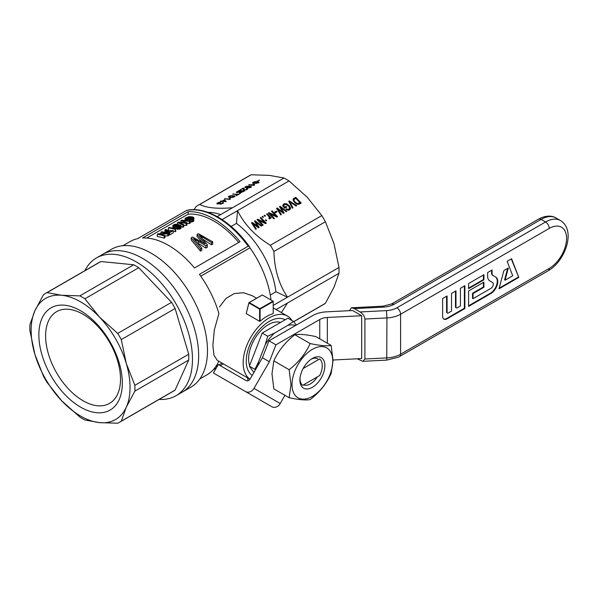 <?xml version="1.0" encoding="UTF-8"?>
<svg xmlns="http://www.w3.org/2000/svg" width="598" height="598" viewBox="0 0 598 598"><rect width="100%" height="100%" fill="white"/><g stroke="black" fill="none" stroke-linecap="round" stroke-linejoin="round"><path stroke-width="0.9" d="M303.164 368.495L319.668 358.964A15.735 9.082 120 0 1 322.285 365.737A15.735 9.082 120 0 1 319.668 375.529L302.648 385.351A15.735 9.082 120 0 1 300.046 377.831M249.613 365.505A27.971 16.153 -60 0 1 268.382 324.624A27.971 16.153 -60 0 1 280.574 322.442M267.732 336.226L274.602 333.026A32.845 18.964 120 0 0 265.288 344.605L267.732 336.226L262.208 333.041L287.907 318.203L293.424 321.388L296.316 325.05M295.539 325.499A32.845 18.964 120 0 0 287.885 325.357L293.424 321.388M255.383 369.96L254.883 369.34L258.65 361.723A32.845 18.964 120 0 0 258.172 365.131M258.65 361.723L265.288 344.605M274.602 333.026L287.885 325.357M253.873 372.569L249.366 366.155L262.208 333.041M249.366 366.155L254.883 369.34M317.844 358.86A14.86 8.581 120 0 0 311.364 359.099M303.5 384.858A14.86 8.581 120 0 0 317.329 376.875M331.157 345.427L315.879 336.607C306.408 334.559 299.404 333.931 294.866 334.731C285.396 342.019 278.391 350.734 273.847 360.878L271.97 373.802L273.847 388.894L289.126 397.715L291.002 384.791L289.126 369.699C298.596 362.403 305.6 353.687 310.145 343.551C319.616 345.599 326.62 346.227 331.157 345.427L333.034 360.519L331.157 373.451C326.62 383.587 319.616 392.303 310.145 399.591C305.6 400.391 298.596 399.77 289.126 397.715M324.878 365.662A17.656 10.196 120 0 0 312.395 358.456A17.656 10.196 120 0 0 299.904 380.081A17.656 10.196 120 0 0 312.395 387.287A17.656 10.196 120 0 0 324.878 365.662M292.026 384.634A28.801 16.632 120 0 0 322.576 387.362A28.801 16.632 120 0 0 322.576 346.623A28.801 16.632 120 0 0 292.026 384.634M289.126 369.699L273.847 360.878M294.866 334.731L310.145 343.551M448.313 312.956A1.749 1.009 -60 0 1 447.439 313.046A1.749 1.009 -60 0 1 447.08 312.246L447.08 295.973L442.625 298.537L442.625 316.237A6.294 3.633 120 0 0 443.933 319.123A6.294 3.633 120 0 0 447.08 318.809L464.878 308.531L464.878 285.695L460.43 288.258L460.43 305.959L457.216 307.821A1.749 1.009 -60 0 1 456.341 307.903A1.749 1.009 -60 0 1 455.982 307.103L455.982 290.83L451.527 293.401L451.527 311.102L448.313 312.956M468.593 283.549L468.593 288.692L483.917 279.842L483.917 274.699L468.593 283.549M483.917 282.121L468.593 290.972L468.593 306.393L490.838 293.543A9.792 5.651 120 0 0 497.237 284.917A9.792 5.651 120 0 0 495.735 277.068L492.931 275.454A4.119 2.377 -60 0 1 492.079 273.563L492.079 269.99L487.624 272.561L487.624 276.134A10.413 6.01 120 0 0 489.784 280.903L492.588 282.518A3.498 2.018 -60 0 1 493.126 285.321A3.498 2.018 -60 0 1 490.838 288.408L473.04 298.679L473.04 293.543L483.917 287.264L483.917 282.121M511.582 258.732L518.78 277.412L499.001 288.834L503.86 270.61L508.307 268.039L505.071 280.185L512.71 275.775L507.134 261.296L511.582 258.732M349.419 310.683L351.452 307.768L354.255 308.598L360.071 311.954L386.48 310.616A16.781 9.688 180 0 0 396.885 307.821L545.555 221.985A5.247 3.027 60 0 1 549.263 228.414A24.473 14.135 120 0 1 566.568 238.4A24.473 14.135 120 0 1 549.263 268.382A5.247 3.027 60 0 1 548.172 270.782C565.14 261.251 576.427 230.29 560.416 220.513A29.721 17.163 120 0 0 545.555 221.985L541.1 219.414A5.247 3.027 -120 0 0 538.477 219.16C546.594 214.704 553.008 215.945 555.961 217.949A29.721 17.163 120 0 0 541.1 219.414L394.239 304.21A17.484 10.091 180 0 1 383.4 307.125L354.255 308.598M357.133 358.793L362.866 361.319L364.907 359.002L364.907 319.033C364.616 316.267 363.001 313.905 360.071 311.954M262.44 357.746L250.211 378.915A3.498 2.855 -60 0 1 245.987 380.522L218.3 364.533L213.404 373.01L245.546 391.57A6.997 5.711 -60 0 0 253.986 388.364L269.362 361.738L262.44 357.746L269.003 340.823L312.829 315.52A22.029 12.715 180 0 1 326.486 311.842L352.641 310.519L361.678 315.737L361.678 358.568L333.034 360.011M511.268 258.912L518.78 277.412M518.287 277.128L499.18 288.161M507.635 268.427L504.577 279.901L505.071 280.185M468.593 305.817L490.345 293.259A9.792 5.651 120 0 0 496.744 284.633A9.792 5.651 120 0 0 495.241 276.784L495.735 277.068M495.241 276.784L492.438 275.162A4.119 2.377 -60 0 1 491.586 273.279L491.586 270.274M492.438 275.162L492.931 275.454L492.438 275.162M473.04 293.543L472.547 293.259L472.547 298.395L473.04 298.679M472.547 293.259L483.423 286.98L483.917 287.264M483.423 286.98L483.423 282.406M468.593 288.116L483.423 279.55L483.917 279.842M483.423 279.55L483.423 274.983M447.229 312.836A1.749 1.009 -60 0 1 446.945 312.761A1.749 1.009 -60 0 1 446.586 311.954L446.586 296.257M443.694 318.966A6.294 3.633 120 0 0 446.586 318.525L464.384 308.247L464.878 308.531M464.384 308.247L464.384 285.979M456.132 307.701A1.749 1.009 -60 0 1 455.848 307.619A1.749 1.009 -60 0 1 455.482 306.819L455.482 291.114M327.345 343.222L327.345 317.471A12.237 7.064 0 0 0 319.758 319.519L275.925 344.822L269.003 340.823M327.345 317.471L361.678 315.737M284.947 395.308L280.215 403.508L253.986 388.364M269.362 361.738L275.925 344.822M271.769 406.707L245.546 391.57L271.769 406.707A6.997 5.711 -60 0 0 280.215 403.508M276.156 309.555L287.511 302.999L281.381 312.575M159.173 399.389A79.549 45.926 -120 0 0 175.999 395.726L182.181 392.161A79.549 45.926 -120 0 0 198.656 355.743A79.549 45.926 -120 0 0 163.934 275.685A79.549 45.926 -120 0 0 102.632 254.374L111.452 249.284A79.549 45.926 -120 0 1 172.755 270.595A79.549 45.926 -120 0 1 207.476 350.652A79.549 45.926 -120 0 1 191.001 387.07L182.181 392.161A79.549 45.926 -120 0 0 198.656 355.743A79.549 45.926 -120 0 0 163.934 275.685A79.549 45.926 -120 0 0 102.632 254.374L96.45 257.947A79.549 45.926 -120 0 0 84.871 270.685M236.442 223.39A66.438 38.354 60 0 1 275.925 291.772L287.511 297.184C278.915 284.334 274.385 269.093 273.921 251.452A74.302 42.899 -120 0 0 270.356 245.277C255.368 236.12 244.433 224.579 237.548 210.646L236.442 223.39L231.127 226.455M188.153 211.685A76.925 44.416 60 0 1 240.075 241.659L194.5 267.979A76.925 44.416 -120 0 0 142.571 237.997L188.153 211.685L188.153 214.136L146.727 238.049M271.021 300.024A74.302 42.899 -120 0 0 249.964 247.796A518.66 299.449 120 0 0 249.254 246.451L249.187 246.346C231.239 221.118 205.398 205.921 186.673 210.391L137.63 238.654A76.925 44.416 -120 0 0 130.072 241.562L122.896 245.711M222.082 219.578L289.021 180.932A74.302 42.899 -120 0 0 283.983 178.017L232.51 207.738C217.523 209.016 206.587 207.932 199.702 204.486A74.302 42.899 -120 0 0 197.878 205.443A74.302 42.899 -120 0 0 196.137 206.549L194.021 209.674M217.171 216.596L232.51 207.738M293.693 321.724L323.653 304.427A74.302 42.899 -120 0 0 325.394 303.321L293.64 321.657M283.983 178.017L269.362 175.364L251.175 174.773L199.702 204.486M217.455 204.015L216.895 203.275L218.868 202.348L220.438 202.206L217.934 202.976L217.53 203.417L218.053 203.671L220.408 202.984L220.924 203.073L220.423 203.686L221.14 203.776L222.434 203.402L222.725 203.051L222.269 202.827L222.972 202.49L223.547 202.871L221.013 204.082L219.705 203.619L217.455 204.015M244.171 190.186L243.379 189.768L243.184 188.542L240.157 189.828L243.274 188.026L244.081 188.37L244.283 189.611L244.829 189.85L246.645 189.424L246.989 189.02L246.406 188.804L247.101 188.467L247.819 188.841L246.458 189.805L244.171 190.186M246.189 186.389L249.732 186.12L251.534 186.74L250.099 187.66L247.363 187.974L244.956 187.473L245.427 186.733L246.271 186.666M237.548 194.604L232.704 194.126L238.176 194.245L240.396 193.401L236.621 195.576L235.978 195.516L237.548 194.604L237.66 194.978M240.224 192.765L239.342 192.257L236.397 192.362L239.148 190.411L244.634 190.956L240.224 192.765M253.672 184.58L254.569 184.274L254.217 185.417L248.731 184.879L253.672 184.58L253.911 185.387M257.043 181.187L259.502 180.2L257.043 181.187M222.277 201.444L221.006 201.758L221.664 201.384L220.363 201.249L222.254 201.04L224.332 199.837L226.298 201.519L222.277 201.444M231.531 197.504L228.458 196.996L229.692 195.912L233.235 195.643L235.036 196.264L233.601 197.183L231.531 197.504M229.714 198.185L230.357 198.252L230.006 199.396L224.519 198.857L229.37 198.932L229.714 198.185L230.267 199.164M258.321 182.338L257.013 181.986L256.609 182.726L254.21 183.369L252.52 182.966L253.903 181.934L256.056 181.545L258.583 181.814L259.121 182.472L255.854 183.556L258.321 182.338M251.175 174.773A74.302 42.899 -120 0 0 249.351 175.73L197.878 205.443M325.394 303.321L333.976 287.272L338.984 273.286A74.302 42.899 -120 0 0 338.984 267.463L333.976 243.573L325.394 221.738A74.302 42.899 -120 0 0 321.829 215.564L307.208 197.22L289.021 180.932M321.829 215.564L270.356 245.277M257.611 226.081L254.456 221.111L255.077 220.752L261.812 225.827L261.191 226.186L255.533 221.716L259.143 227.367L258.373 227.816L252.595 223.405L256.355 228.974L255.705 229.355L251.519 222.807L252.169 222.426L257.611 226.081M276.448 211.087L277.098 211.767L275.282 212.813L274.639 212.133L276.448 211.087L276.53 212.096M299.583 204.015L297.565 204.404L295.285 203.163L293.274 200.651L293.334 198.775L295.726 197.28L301.22 203.073L299.583 204.015M265.385 220.146L266.005 219.787L266.723 220.542L266.103 220.901L265.385 220.146M279.939 210.795L277.636 208.949L281.396 214.518L280.746 214.899L276.56 208.351L277.21 207.969L283.146 212.395L279.498 206.654L280.118 206.295L286.853 211.371L286.233 211.729L280.574 207.252L284.185 212.91L283.415 213.351L279.939 210.795M289.679 208.291L288.52 205.951L285.709 204.344L284.237 204.92L283.736 206.041L284.798 207.155L286.188 206.355L286.838 207.035L284.82 208.201L282.772 206.041L283.108 204.793L284.663 203.671L286.442 203.761L289.798 206.385L290.568 208.111L290.18 209.45L288.475 210.264L286.659 209.756L286.031 209.337L286.397 208.792L288.161 209.45L289.679 208.291M270.281 218.046L270.057 218.726L269.227 218.875L268.823 218.106L269.571 217.395L266.648 214.069L267.246 213.725L271.23 217.941L270.73 218.233L270.117 217.582L269.997 218.741M277.599 216.715L276.949 217.089L270.191 213.979L274.482 218.509L273.862 218.868L268.375 213.075L269.055 212.679L275.745 215.773L271.485 211.281L272.112 210.915L277.599 216.715M264.817 216.297L264.099 215.542L264.72 215.183L265.437 215.938L264.817 216.297M263.449 217.089L262.828 217.448L262.111 216.693L262.731 216.334L263.449 217.089M296.735 205.66L296.055 206.056L289.694 201.765L292.998 207.82L292.347 208.201L288.752 201.309L289.38 200.95L296.735 205.66M257.753 219.212L264.443 222.299L260.182 217.807L260.803 217.44L266.297 223.241L265.639 223.615L258.882 220.505L263.18 225.035L262.559 225.394L257.065 219.601L257.753 219.212L257.469 219.832L264.159 222.927L264.443 222.299M199.822 378.945L206.998 374.804A76.925 44.416 -120 0 0 218.793 361.229M325.394 221.738L273.921 251.452M338.984 267.463L273.204 305.443M250.001 379.244L217.291 360.355L213.957 355.272L212.873 345.39L214.346 329.79L218.913 313.576A76.925 44.416 -120 0 0 199.44 274.34L248.177 246.204L249.254 246.451M213.299 369.714L216.312 367.972M220.288 365.677L223.398 363.883M338.984 273.286L287.511 302.999M249.964 247.796L200.771 276.201M256.572 298.245L252.027 295.629L243.401 292.721L234.214 293.573L225.909 298.514L219.503 306.916M270.274 295.038L275.925 291.772M207.932 212.365A66.438 38.354 60 0 1 220.602 214.615M238.707 242.452A74.302 42.899 -120 0 0 188.153 214.136M167.604 233.123L164.943 232.121L164.943 229.834L165.631 229.438L168.173 230.342L169.645 231.972L172.381 230.394A76.925 44.416 60 0 1 173.241 230.664L173.241 232.861L169.638 234.939A74.302 42.899 -120 0 0 168.905 234.715L168.584 234.08M212.716 241.831L211.468 242.549L199.373 235.149L207.379 244.911L205.832 245.808L193.498 238.542L201.795 248.133L200.494 248.888L191.218 237.795L192.526 237.04L205.189 243.954L197.093 234.401L198.342 233.683L212.716 241.831L212.716 244.081L211.468 244.799L203.058 239.335M207.379 244.911L207.379 247.161L205.832 248.058L197.699 243.072M201.795 248.133L201.795 250.383L200.494 251.138L191.218 239.948L191.218 237.795M201.765 241.824L197.093 236.554L197.093 234.401M177.105 228.429L175.61 228.63M173.413 228.361L172.867 227.92L172.867 225.386L174.444 224.414L177.075 224.108L181.022 225.513L181.037 228.242L179.706 229.086L177.105 229.198L177.105 226.986L179.804 226.336L180.02 225.64L180.02 226.134M167.821 236.061L167.821 233.87L168.584 233.429L168.584 235.627L164.951 236.083M164.951 237.72L164.226 238.139A74.302 42.899 -120 0 0 157.289 236.531L157.289 234.252A76.925 44.416 60 0 1 164.226 235.948L164.951 235.53L164.951 237.72M191.315 219.459L188.931 219.316L186.92 219.967M194.073 218.442L192.22 219.75L190.074 220.064L188.871 220.012L189.379 219.533L191.091 219.518L192.825 218.704L192.96 217.986L192.1 217.448L189.73 217.029L187.451 217.418L186.389 218.061L186.92 219.032L185.978 219.406L185.29 218.995L185.305 218.113L188.968 216.64L192.22 216.85L193.759 217.523L193.752 221.096L190.112 222.262M190.112 220.998L189.387 221.417L182.33 220.505L187.002 222.8L186.098 223.316L178.907 222.486L183.743 224.676L182.981 225.117L177.576 222.538L178.339 222.105L185.724 222.762L181 220.565L181.732 220.146L190.112 220.998L190.112 223.196L189.387 223.615L187.002 223.233M187.002 222.8L187.002 224.99L186.098 225.513L183.743 225.199M183.743 224.676L183.743 226.874L182.981 227.307L181.037 226.276M171.761 230.746A74.302 42.899 -120 0 0 168.404 230.118L168.404 227.838L169.092 227.434A76.925 44.416 60 0 1 174.474 228.653L174.795 227.591A76.925 44.416 60 0 1 175.61 227.816L175.782 231.463L175.334 231.725A74.302 42.899 -120 0 0 173.241 231.112M253.971 183.025L256.549 182.136L253.986 182.188L253.343 182.764L254.075 183.369M253.515 182.921L253.649 183.369M168.905 234.715L168.905 232.51A76.925 44.416 60 0 1 169.638 232.742L173.241 230.664M169.638 232.742L169.638 234.939M168.905 232.51L168.643 234.154M168.643 231.949L168.165 231.344L168.165 233.295M168.165 231.344L167.44 230.761L167.44 232.996M167.44 230.761L166.55 230.312L166.55 232.57M166.55 230.312L165.818 230.036L165.818 232.308M165.818 230.036L164.943 229.834M200.494 248.888L200.494 251.138M200.793 235.866L200.793 236.673M205.832 245.808L205.832 248.058M198.416 241.315L198.416 243.498M195.785 239.828L195.785 240.919M204.082 242.534L204.082 243.207M211.468 242.549L211.468 244.799M202.146 236.651L202.146 238.251M180.02 225.64L178.339 224.863L178.264 225.618L177.135 226.201L173.457 226.126L173.457 228.369M174.033 226.298L174.033 228.526M173.457 226.126L173.069 225.917L173.069 228.182M181.037 226.044L180.424 226.597L180.424 228.787M180.424 226.597L179.706 226.896L179.706 229.086M179.706 226.896L178.877 227.061L178.877 229.258M178.877 227.061L178.002 227.068L178.002 229.273M178.002 227.068L177.105 226.986L177.135 226.201M179.759 225.386L179.759 226.35M179.206 225.11L179.206 226.53M178.481 225.095L178.481 226.605M178.436 225.379L178.436 226.605M178.264 225.618L178.264 226.597M177.935 225.887L177.935 226.575M176.111 226.395L176.111 228.623M175.035 226.418L175.035 227.651M177.778 225.005L175.491 224.519L173.869 225.461L176.148 225.947L177.778 225.005M177.501 224.743L177.501 225.476M177.008 224.579L177.008 225.73M176.545 224.512L176.545 225.865M176.014 224.482L176.014 225.947M175.491 224.519L175.491 225.962M174.99 224.609L174.99 225.924M174.586 224.751L174.586 225.857M174.197 224.938L174.197 225.723M160.922 233.571L160.922 232.151L161.654 231.732A76.925 44.416 60 0 1 168.584 233.429M167.821 233.87L159.524 234.102A76.925 44.416 60 0 1 164.951 235.53M164.226 235.948L164.226 238.139M157.289 234.252L158.089 233.796L166.304 233.37A76.925 44.416 60 0 0 160.922 232.151M188.871 220.012L188.871 220.804M190.074 220.064L190.074 220.991M192.1 217.448L192.1 219.204M192.608 217.702L192.608 218.883M191.487 217.268L191.487 219.421M190.635 217.089L190.635 219.331M189.73 217.029L189.73 219.287M188.931 217.059L188.931 219.316M188.161 217.201L188.161 219.473M187.451 217.418L187.451 219.69M186.89 217.709L186.89 219.018M186.389 218.061L186.382 218.726M186.92 219.032L186.92 220.535M185.978 219.406L185.978 220.43M185.29 218.995L185.29 220.363M185.074 218.562L185.074 220.348M193.752 218.898L193.752 221.096M193.154 219.361L193.154 221.559M192.22 219.75L192.22 221.94M191.211 219.982L191.211 222.179M192.96 217.986L192.96 218.494M182.981 225.117L182.981 227.307M189.387 221.417L189.387 223.615M183.952 220.64L183.952 221.2M186.098 223.316L186.098 225.513M181.77 222.77L181.77 223.674M180.237 222.613L180.237 222.994M177.576 222.538L177.576 224.183M181 220.565L181 222.232M175.61 227.816L175.61 229.056M168.404 227.838A76.925 44.416 60 0 1 175.334 229.535L175.782 229.273M175.334 229.535L175.334 231.725M253.343 182.764L253.53 183.369M256.549 182.136L256.699 182.659M258.396 182.502L258.523 182.928M253.081 182.315L253.365 183.272M252.767 182.547L252.984 183.294M252.543 182.764L252.662 183.152M258.583 181.814L258.844 182.696M257.372 181.62L257.499 182.046M256.056 181.545L256.168 181.942M297.408 203.604L299.949 202.752L295.756 198.327L294.067 199.411L293.999 200.397L295.165 202.117L297.408 203.604L297.124 204.232L298.656 203.963L299.949 202.752M257.275 226.216L257.005 226.806M257.835 226.62L257.566 227.218M255.077 220.752L254.793 221.38L255.458 221.88M255.533 221.716L255.249 222.344L258.642 227.659M256.064 222.516L255.78 223.144M256.318 222.927L256.034 223.555M252.595 223.405L252.311 224.033L255.847 229.273M253.021 224.056L252.737 224.684M253.552 224.803L253.268 225.431M251.736 223.144L252.535 223.54M252.169 222.426L251.885 223.054M258.104 226.851L257.85 227.427M274.923 212.432L276.164 211.714M293.334 198.775L293.05 199.403L295.442 197.908L300.652 203.402M293.618 198.499L293.334 199.127M295.726 197.28L295.442 197.908M296.705 204.075L297.124 204.232M293.932 199.65L293.977 201.541L296.204 203.806M298.94 203.335L298.656 203.963M260.466 218.106L265.729 223.57M258.882 220.505L258.598 221.133L262.612 225.364M293.932 199.986L293.648 200.614M293.999 200.397L293.715 201.025M294.261 200.913L293.977 201.541M294.65 201.466L294.366 202.094M295.165 202.117L294.881 202.744M296.003 202.857L295.718 203.484M296.765 203.365L296.496 203.963M297.968 203.671L297.684 204.299M298.432 203.574L298.148 204.202M266.005 219.787L266.155 220.871M282.876 212.163L282.607 212.761M283.146 212.395L282.891 212.97M277.636 208.949L277.352 209.577L280.888 214.817M278.063 209.599L277.778 210.227M278.593 210.346L278.309 210.974M276.777 208.687L277.577 209.083M277.21 207.969L276.926 208.597M282.316 211.759L282.054 212.35M279.714 206.99L280.499 207.416M280.118 206.295L279.834 206.923M280.574 207.252L280.29 207.88L283.684 213.194M281.105 208.059L280.821 208.687M281.359 208.47L281.075 209.098M287.75 209.405L287.466 210.033L288.699 209.876L289.552 208.642M288.161 209.45L287.877 210.077M283.803 205.675L283.452 206.669L284.513 207.783L285.904 206.983L286.27 207.364M283.736 206.041L283.452 206.669M284.798 207.155L284.513 207.783M286.188 206.355L285.904 206.983M282.861 205.368L284.379 204.299L286.173 204.389M283.474 204.359L283.19 204.987M283.908 203.993L283.624 204.621M284.663 203.671L284.379 204.299M285.53 203.619L285.246 204.247M286.442 203.761L286.158 204.381M287.376 204.165L287.1 204.77M287.892 205.331L289.514 207.013L290.254 209.315M288.266 204.763L287.982 205.391M289.111 205.555L288.827 206.183M289.798 206.385L289.514 207.013M290.307 207.259L290.023 207.887M290.568 208.111L290.284 208.739M286.397 208.792L286.121 209.397M286.442 209.606L287.466 210.033M286.883 209.068L286.599 209.696M287.339 209.307L287.055 209.935M288.587 209.367L288.303 209.995M288.984 209.248L288.699 209.876M289.327 208.941L289.043 209.569M270.117 217.582L269.997 218.674M269.1 218.629L269.549 217.851M269.406 217.993L269.122 218.621M266.932 214.368L270.087 217.65M267.246 213.725L266.962 214.353M271.769 211.58L277.031 217.037M272.112 210.915L271.828 211.543M270.191 213.979L269.907 214.6L273.914 218.838M268.659 213.374L275.469 216.401L275.745 215.773M269.055 212.679L268.771 213.307M264.72 215.183L264.869 216.267M262.731 216.334L262.881 217.418M289.694 201.765L289.41 202.393L292.527 208.097M290.023 202.303L289.738 202.931M288.939 201.661L289.626 201.915M289.38 200.95L289.096 201.578M295.21 205.495L296.07 206.048M260.803 217.44L260.519 218.068M250.682 186.815L247.064 186.434L245.703 187.226L249.314 187.585L250.682 186.815L250.846 187.353M241.599 192.197L243.364 191.248L241.697 191.083L240.097 192.025L241.689 192.504M231.927 197.161L233.945 196.757L233.706 196.129L230.566 195.965L229.206 196.749L232.017 197.46M237.324 192.018L238.789 192.16L241.046 191.016L239.17 190.829L237.324 192.018M222.867 201.1L225.289 201.339L224.385 200.225L222.867 201.1L222.994 201.511M216.895 203.275L217.089 203.925M217.418 202.909L217.552 203.357M217.53 203.417L217.709 204.023M217.694 203.574L217.829 204.023M220.057 203.23L220.326 204.12M256.46 182.353L256.572 182.741M220.356 203.537L220.527 204.12M220.423 203.686L220.55 204.12M222.725 203.051L222.86 203.514M222.972 202.49L223.204 203.29M219.705 203.619L219.84 204.053M243.685 188.108L244.171 189.155M243.909 188.213L244.171 189.08M243.251 189.192L243.461 189.895M243.536 189.97L243.229 188.624M243.251 188.729L243.536 189.686M243.371 189.088L243.969 189.065M243.274 188.026L243.558 188.983M243.506 188.049L243.79 189.005M244.507 189.753L244.634 190.179M246.989 189.02L247.131 189.506M247.101 188.467L247.363 189.349M247.632 188.602L247.744 188.983M248.312 186.038L248.424 186.412M249.732 186.12L249.867 186.561M250.555 186.217L250.839 187.174M251.115 186.359L251.317 187.039M245.023 187.017L245.21 187.645M245.427 186.733L245.711 187.69M245.703 187.226L245.875 187.809M246.137 187.406L246.279 187.869M247.213 187.578L247.325 187.966M233.332 193.767L233.459 194.201M238.176 194.245L238.281 194.619M239.746 193.341L239.858 193.715M239.342 192.257L239.462 192.661M236.442 192.085L236.561 192.511M236.636 191.906L236.838 192.593M236.92 191.696L237.204 192.646M239.148 190.411L239.275 190.844M241.046 191.016L241.158 191.39M237.309 192.093L237.473 192.661M237.361 192.182L237.503 192.661M237.473 192.25L237.6 192.661M239.529 191.868L239.791 192.758M239.948 191.652L240.067 192.063M243.364 191.248L243.476 191.622M240.015 192.264L240.164 192.765M240.127 192.332L240.254 192.758M253.926 184.206L254.479 185.186M249.321 184.535L249.448 184.946M253.582 184.954L253.709 185.373M253.612 184.775L253.791 185.38M253.791 184.371L254.075 185.328M258.852 180.14L258.964 180.514M222.254 201.04L222.374 201.451M224.332 199.837L224.482 200.352M220.961 200.913L221.081 201.324M224.863 200.816L225.947 201.72M224.945 199.896L225.229 200.853M225.289 201.339L225.409 201.75M228.526 196.54L228.713 197.168M228.929 196.264L229.213 197.213M231.815 195.561L231.927 195.942M233.235 195.643L233.37 196.084M234.057 195.748L234.341 196.697M234.618 195.882L234.82 196.563M229.206 196.749L229.378 197.333M229.639 196.936L229.781 197.392M230.716 197.101L230.828 197.497M225.11 198.514L225.237 198.925M229.37 198.932L229.497 199.351M229.4 198.753L229.58 199.358M229.46 198.558L229.699 199.366M229.58 198.349L229.864 199.306M248.058 380.709L247.497 377.801M285.149 319.795A32.344 18.673 120 0 0 269.122 321.485A32.344 18.673 120 0 0 246.256 361.095A32.344 18.673 120 0 0 252.221 375.439M292.056 320.603A36.717 21.199 120 0 0 287.481 316.095A36.717 21.199 120 0 0 259.188 325.932A36.717 21.199 120 0 0 243.162 362.881A36.717 21.199 120 0 0 250.024 379.222M246.279 313.621L259.607 321.313L259.607 309.136L248.918 302.962L246.294 313.27L248.918 302.67L262.29 294.986L273.204 301.28L273.204 313.673A36.717 21.199 120 0 0 260.1 321.238L259.607 321.313M260.1 321.238L260.1 309.136L259.607 309.136M248.918 302.962L249.224 302.566L259.853 308.71L272.957 301.138M249.224 302.566L262.328 295.001M260.1 309.136L273.204 301.571M43.49 376.262L34.908 354.427L29.9 330.537A74.302 42.899 60 0 1 29.9 324.714L34.908 310.728L43.49 294.679A74.302 42.899 60 0 1 45.231 293.573A74.302 42.899 60 0 1 47.055 292.624L61.669 295.277L79.863 295.868L133.705 264.779A74.302 42.899 60 0 1 138.751 267.695L171.551 302.326A74.302 42.899 60 0 1 175.117 308.501L188.706 354.225A74.302 42.899 60 0 1 188.706 360.048L175.117 390.083A74.302 42.899 60 0 1 173.383 391.182L119.533 422.27A74.302 42.899 60 0 1 117.709 423.227L99.522 422.637L84.901 419.983A74.302 42.899 60 0 1 79.863 417.068L61.669 400.78L47.055 382.436A74.302 42.899 60 0 1 43.49 376.262M79.863 295.868A74.302 42.899 60 0 1 84.901 298.783L99.522 317.127A69.936 40.372 60 0 1 126.283 363.479L134.864 385.314A74.302 42.899 60 0 1 134.864 391.137L126.283 407.186L121.274 421.171A74.302 42.899 60 0 1 119.533 422.27M126.283 407.186A69.936 40.372 60 0 1 99.522 422.637A69.936 40.372 60 0 1 61.669 400.78A69.936 40.372 60 0 1 34.908 354.427A69.936 40.372 60 0 1 34.908 310.728A69.936 40.372 60 0 1 61.669 295.277A69.936 40.372 60 0 1 99.522 317.127L117.709 333.415A74.302 42.899 60 0 1 121.274 339.589L126.283 363.479A69.936 40.372 60 0 1 126.283 407.186M117.709 333.415L171.551 302.326M121.274 339.589L175.117 308.501M84.901 298.783L138.751 267.695M47.055 292.624L100.898 261.535L133.705 264.779M134.864 385.314L188.706 354.225M134.864 391.137L188.706 360.048M121.274 421.171L175.117 390.083M45.231 293.573L99.074 262.485A74.302 42.899 60 0 1 100.898 261.535M175.999 395.726A79.549 45.926 -120 0 0 192.474 359.308A79.549 45.926 -120 0 0 157.752 279.259A79.549 45.926 -120 0 0 96.45 257.947M96.562 412.695A59.015 34.071 -120 0 0 106.003 335.396A59.015 34.071 -120 0 0 39.221 328.78A59.015 34.071 -120 0 0 96.562 412.695M97.399 405.75A52.96 30.573 -120 0 0 109.546 403.388A52.96 30.573 -120 0 0 109.546 342.243A52.96 30.573 -120 0 0 56.586 311.663A52.96 30.573 -120 0 0 51.929 363.577A52.96 30.573 -120 0 0 97.399 405.75M549.263 268.382L400.593 354.21L400.593 314.242L549.263 228.414M364.907 319.033L386.936 317.919L386.749 360.108L398.552 357.133L548.172 270.782M364.907 359.002L386.936 357.888A22.029 12.715 180 0 0 400.593 354.21A5.247 3.027 60 0 1 399.509 356.61M396.885 307.821A5.247 3.027 -120 0 1 400.593 314.242A22.029 12.715 180 0 1 386.936 317.919L386.48 310.616M394.239 304.21L391.615 303.948L383.131 306.169L383.4 307.125M391.615 303.948L538.477 219.16M490.345 293.259L490.838 293.543M491.586 273.279L492.079 273.563M446.586 311.954L447.08 312.246M446.586 318.525L447.08 318.809M455.482 306.819L455.982 307.103M319.758 338.842L319.758 319.519M248.177 246.204A76.925 44.416 -120 0 0 186.367 210.511M290.314 202.857L290.03 203.484M243.259 188.893L243.543 189.843M555.961 217.949L560.416 220.513M362.866 361.319L386.749 360.108M383.131 306.169L351.452 307.768M446.945 312.761L447.439 313.046M455.848 307.619L456.341 307.903M222.03 363.098L218.92 364.892M217.672 365.61L215.646 366.783M273.204 307.85L287.481 316.095"/></g></svg>
